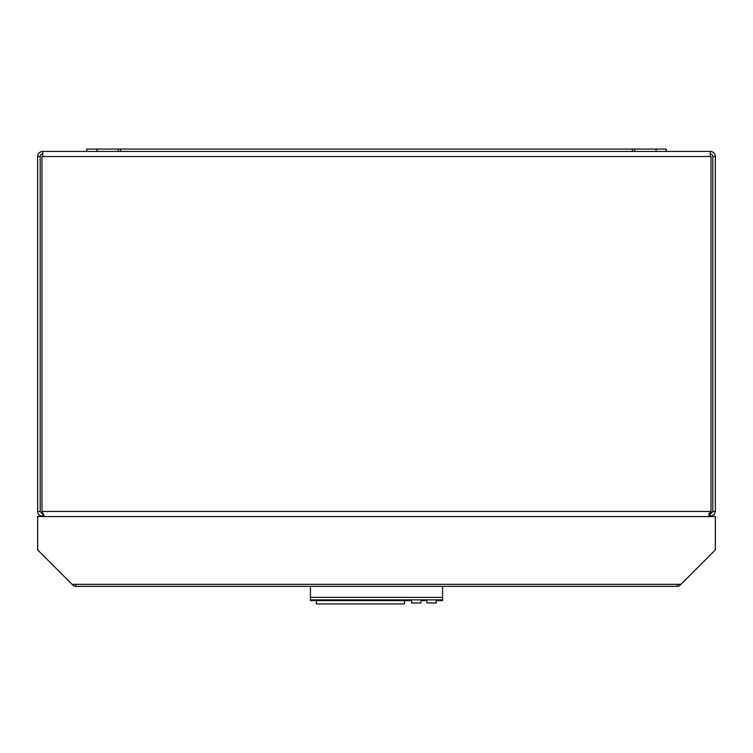 <?xml version="1.0" encoding="UTF-8"?>
<svg xmlns="http://www.w3.org/2000/svg" width="753" height="753" viewBox="0 0 753 753"><rect width="100%" height="100%" fill="white"/><g stroke="black" fill="none" stroke-linecap="round" stroke-linejoin="round"><path stroke-width="1.13" d="M714.362 550.904A4.236 4.236 0 0 1 714.108 551.177L680.966 584.319L714.098 551.177A4.236 4.236 0 0 0 715.341 548.184L715.35 516.558L715.341 548.184A4.236 4.236 0 0 1 715.322 548.673M679.272 584.319L680.119 585.166A4.066 4.066 0 0 1 677.239 586.361L677.239 586.361A4.066 4.066 0 0 0 680.119 585.166L714.155 551.13A4.066 4.066 0 0 0 715.35 548.25L715.35 516.558L37.659 516.558L37.659 549.935L72.881 585.166A4.066 4.066 0 0 0 75.761 586.361L75.761 584.319L72.043 584.319L38.902 551.177A4.236 4.236 0 0 1 37.659 548.184L37.659 516.558M680.957 584.319L75.761 584.319M436.232 599.859L436.232 602.955L426.913 602.955L426.913 599.859M420.983 599.859L420.983 602.955L411.665 602.955L411.665 599.859M436.655 599.859L436.232 600.536M426.913 600.536L426.49 599.859M421.407 599.859L420.983 600.536M411.665 600.536L411.242 599.859M405.312 599.859L405.312 600.593L411.665 600.593M442.585 586.361L442.585 599.859L310.434 599.859L310.434 600.593L315.516 600.593L315.516 599.859M442.585 599.859L442.585 600.593L436.232 600.593M310.434 599.859L310.434 597.374L442.585 597.374M310.434 586.361L310.434 597.374M316.364 599.859L316.364 600.649L404.465 600.649L404.465 603.925L316.364 603.925L316.364 600.649M404.465 599.859L404.465 600.649M714.296 550.989L715.341 549.935L715.341 548.485M37.659 548.25L37.659 548.25A4.066 4.066 0 0 0 38.845 551.13L38.845 551.13M680.119 585.166L714.155 551.13A4.066 4.066 0 0 0 715.341 548.25L715.341 516.558M677.324 584.319A2.033 2.033 0 0 1 677.239 584.328L677.239 586.361L75.761 586.361M118.296 151.447L118.296 149.075L86.783 149.075L86.783 151.447M118.296 149.075L634.704 149.075L634.704 151.447M666.217 151.447L666.217 149.075L634.704 149.075M120.668 149.075L120.668 151.447M632.332 149.075L632.332 151.447M44.531 516.558L41.989 511.475L42.319 513.988L40.191 511.475L40.191 156.53L37.65 156.53L37.65 511.475L38.158 513.687L39.561 515.447L42.733 516.558L42.733 515.071M710.267 153.988A2.541 2.541 0 0 1 712.809 156.53L712.809 511.475L710.71 513.866M708.469 514.017L711.011 511.475L708.469 516.558M710.267 515.071L710.267 516.558L714.239 514.647L715.35 511.475L715.35 156.53A5.083 5.083 0 0 0 710.267 151.447L710.267 156.53L711.011 156.53L711.011 511.475L41.989 511.475L41.989 156.53L42.733 156.53L42.733 151.447A5.083 5.083 0 0 0 37.65 156.53M42.733 153.988A2.541 2.541 0 0 0 40.191 156.53M42.733 151.447L710.267 151.447M712.809 156.53L715.35 156.53M72.881 585.166L73.728 584.319M656.051 149.075L656.051 151.447M96.949 151.447L96.949 149.075M712.809 511.475L715.35 511.475M37.65 511.475L40.191 511.475M710.267 156.53L42.733 156.53M436.232 602.955L426.913 602.955M420.983 602.955L411.665 602.955M420.983 600.593L426.913 600.593"/></g></svg>

